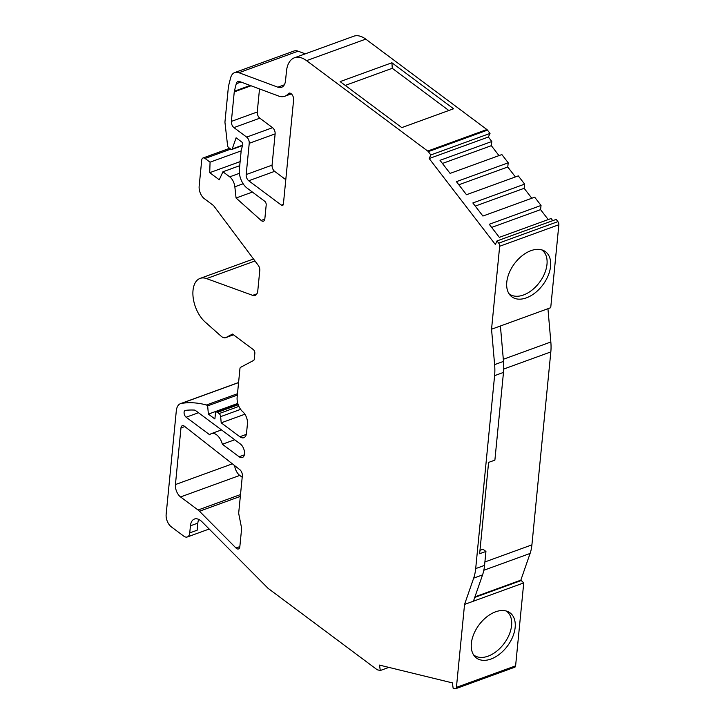 <?xml version="1.0" encoding="UTF-8"?>
<svg xmlns="http://www.w3.org/2000/svg" width="725" height="725" viewBox="0 0 725 725"><rect width="100%" height="100%" fill="white"/><g stroke="black" fill="none" stroke-linecap="round" stroke-linejoin="round"><path stroke-width="1.09" d="M222.367 444.253L239.132 456.759A7.603 4.259 70 0 0 242.358 457.52A7.603 4.259 70 0 0 244.416 451.485A7.603 4.259 70 0 0 240.383 443.999L195.532 410.531A3.806 2.13 -110 0 0 194.409 410.078A149.821 83.991 70 0 0 185.428 410.386A3.806 2.13 -110 0 0 185.156 410.459A3.806 2.13 -110 0 0 184.132 413.477A3.806 2.13 -110 0 0 186.144 417.219L209.733 434.819A11.881 6.661 70 0 1 211.483 433.559A11.881 6.661 70 0 1 216.521 434.755A11.881 6.661 70 0 1 222.367 444.253L234.71 439.767M239.848 546.605L235.987 548.009A4.749 2.664 -110 0 0 238.507 548.934A4.749 2.664 -110 0 0 239.839 546.677L241.552 529.259A4.749 2.664 -110 0 0 241.443 527.374L238.869 514.324A4.749 2.664 70 0 1 238.752 512.43L242.34 475.845A4.749 2.664 -110 0 0 239.848 469.7L184.404 426.218A4.749 2.664 -110 0 0 184.331 426.164A4.749 2.664 -110 0 0 182.31 425.684A4.749 2.664 -110 0 0 180.978 427.94L184.821 426.545M550.574 266.292A28.139 17.717 -53.3 0 1 533.7 293.924A28.139 17.717 -53.3 0 1 510.092 295.184A28.139 17.717 -53.3 0 1 506.775 282.224A28.139 17.717 -53.3 0 1 520.813 256.822A28.139 17.717 -53.3 0 1 543.442 250.487A28.139 17.717 -53.3 0 1 550.574 266.292M508.959 293.661A27.351 17.219 126.7 0 0 531.697 290.353A27.351 17.219 126.7 0 0 546.994 264.308A27.351 17.219 126.7 0 0 541.666 249.844M388.872 667.39L380.29 670.516L377.489 669.827A2.855 1.595 70 0 1 376.873 669.519L268.014 588.292L202.012 521.801A14.255 7.993 -110 0 0 200.49 520.468A14.255 7.993 -110 0 0 194.445 519.037A14.255 7.993 -110 0 0 190.439 525.806L189.742 532.902A8.555 4.794 70 0 1 187.34 536.962A8.555 4.794 70 0 1 183.715 536.101L171.281 526.83A9.507 5.329 70 0 1 166.143 514.433L176.302 410.839A15.207 8.528 70 0 1 180.579 403.617A15.207 8.528 70 0 1 181.458 403.39A157.425 88.26 70 0 1 206.471 404.994L237.492 393.711M515.158 627.469A28.139 17.717 -53.3 0 1 498.293 655.101A28.139 17.717 -53.3 0 1 474.676 656.361A28.139 17.717 -53.3 0 1 471.359 643.401A28.139 17.717 -53.3 0 1 485.397 617.999A28.139 17.717 -53.3 0 1 508.035 611.664A28.139 17.717 -53.3 0 1 515.158 627.469M473.552 654.838A27.351 17.219 126.7 0 0 496.281 651.53A27.351 17.219 126.7 0 0 511.587 625.485A27.351 17.219 126.7 0 0 506.249 611.021M491.541 329.222L550.719 307.699L558.857 224.741A2.855 1.595 -110 0 0 557.906 221.623L556.202 219.403L497.015 240.936L498.728 243.147A2.855 1.595 70 0 1 499.67 246.264L491.541 329.222L494.613 364.621A47.533 26.644 70 0 1 494.604 375.65L475.691 568.599A47.533 26.644 70 0 1 473.679 578.124L464.553 604.414L456.424 687.373A2.855 1.595 70 0 1 455.617 688.732A2.855 1.595 70 0 1 455.028 688.75L453.152 688.288L452.382 682.887L379.51 665.106L380.29 670.516M479.977 550.329L482.968 549.242L485.931 551.453L484.563 565.364A47.533 26.644 70 0 1 482.56 574.898L473.434 601.188L464.553 604.414M485.931 551.453L479.642 553.737L488.596 462.405L494.885 460.121L503.485 372.414L494.604 375.65M234.646 465.622A9.507 5.329 -110 0 0 239.748 475.419L242.204 477.258M547.946 308.714L550.837 341.992A42.775 23.979 -110 0 1 550.828 351.915L531.914 544.865A42.775 23.979 -110 0 1 530.102 553.438L520.831 580.163L523.74 582.891L515.602 665.849A2.855 1.595 -110 0 1 514.804 667.199L455.617 688.732M252.418 192.071L236.06 198.016L261.145 220.454A4.803 2.692 -110 0 0 263.483 221.179A4.803 2.692 -110 0 0 264.833 218.896L266.202 204.93A2.855 1.595 -110 0 0 264.661 201.215L247.053 188.074A14.255 7.993 70 0 1 239.35 169.478L241.244 150.175L242.739 144.782A1.903 1.069 70 0 0 241.769 142.009L236.105 137.786L232.208 148.969A1.903 1.069 70 0 1 231.755 149.486A1.903 1.069 70 0 1 230.949 149.296L228.593 147.538A1.903 1.069 70 0 1 227.578 145.571L224.977 122.579A2.855 1.595 70 0 1 224.968 121.809L228.339 87.453A14.255 7.993 70 0 1 228.674 85.477L230.568 78.01A16.158 9.062 70 0 1 234.728 72.563L293.906 51.04A16.158 9.062 70 0 1 298.111 51.185L305.261 53.849M234.728 72.563A16.158 9.062 70 0 1 238.933 72.718L277.838 87.181A14.255 7.993 70 0 0 281.545 87.317A14.255 7.993 70 0 0 285.55 80.538L286.457 71.322A28.52 15.986 70 0 1 294.459 57.773L353.646 36.25A28.52 15.986 70 0 1 365.735 39.123L486.892 129.53L427.705 151.054L306.557 60.646L365.735 39.123M497.015 240.936L495.365 244.524L429.182 158.539L430.84 154.951L490.018 133.427L487.481 130.128A2.855 1.595 -110 0 0 486.892 129.53M490.018 133.427L488.369 137.016L491.813 141.493L491.342 145.671L442.431 163.451M498.99 155.612L491.342 145.671M491.813 141.493L440.021 160.325L450.089 173.393L501.872 154.561L508.216 162.808L507.754 166.986L458.843 184.775M515.403 176.927L507.754 166.986M508.216 162.808L456.433 181.649L466.492 194.717L518.284 175.885L524.628 184.132L524.157 188.31L475.256 206.09M531.815 198.251L524.157 188.31M524.628 184.132L472.845 202.964L482.904 216.041L534.688 197.2L541.04 205.447L540.569 209.625L491.668 227.414M548.227 219.566L540.569 209.625M541.04 205.447L489.257 224.288L499.317 237.356L551.1 218.524L552.749 220.663M235.987 548.009L199.484 511.243L240.328 496.389M240.51 494.568L198.061 510.001L180.561 496.942L239.748 475.419M232.372 463.837L175.432 484.554L180.978 427.94M391.917 62.767L340.134 81.599L401.795 127.609L453.578 108.777L391.917 62.767L392.279 68.304L345.245 85.414M294.459 57.773A28.52 15.986 70 0 1 306.557 60.646M244.887 414.22L221.198 422.838L239.821 436.731A9.507 5.329 -110 0 0 243.854 437.692A9.507 5.329 -110 0 0 246.527 433.169L247.443 423.781A9.507 5.329 -110 0 0 242.775 411.755A11.455 6.425 70 0 1 237.138 397.273L239.948 368.626A2.855 1.595 70 0 1 240.637 367.321L253.587 360.443A2.855 1.595 -110 0 0 254.276 359.138L254.847 353.311A2.855 1.595 -110 0 0 253.306 349.595L232.498 334.071L226.109 337.46A9.507 5.329 70 0 1 225.729 337.632A9.507 5.329 70 0 1 221.125 336.21L205.121 321.991A25.194 14.119 70 0 1 193.122 297.259A25.194 14.119 70 0 1 200.091 278.409A25.194 14.119 70 0 1 206.552 278.599L252.663 295.356A9.507 5.329 -110 0 0 255.1 295.428A9.507 5.329 -110 0 0 257.774 290.915L259.777 270.47A4.749 2.664 -110 0 0 258.254 265.341L213.522 205.538L204.314 198.659A9.543 5.356 70 0 1 199.157 186.216L201.704 160.243A4.776 2.673 70 0 1 203.045 157.977A4.776 2.673 70 0 1 205.066 158.458L210.06 162.183L209.724 172.677L219.249 179.782L222.928 171.789L229.716 176.846A9.543 5.356 70 0 1 234.846 186.778L236.06 198.016M199.556 519.843L198.442 520.251M523.74 582.891L473.434 601.188M474.938 596.847L520.831 580.163M427.705 151.054A2.855 1.595 70 0 1 428.303 151.652L430.84 154.951M206.471 404.994L207.658 405.882L208.374 414.12L214.89 418.978L215.434 413.395A2.855 1.595 70 0 1 216.24 412.045A2.855 1.595 70 0 1 217.446 412.335L219.113 413.576A2.855 1.595 70 0 1 220.654 416.63L221.198 422.838M198.061 510.001A13.313 7.458 70 0 1 199.484 511.243M175.432 484.554A9.507 5.329 -110 0 0 180.561 496.942M234.374 91.214A4.749 2.664 70 0 0 234.257 91.876L231.366 121.401A4.749 2.664 70 0 0 233.93 127.6L246.672 137.107A4.749 2.664 70 0 1 249.237 143.305L246.174 174.571A4.749 2.664 70 0 0 248.738 180.77L281.391 205.13A2.855 1.595 70 0 0 282.596 205.42A2.855 1.595 70 0 0 283.403 204.06L293.616 99.832A4.749 2.664 70 0 0 292.257 94.93A4.749 2.664 70 0 0 289.03 93.162A4.749 2.664 70 0 0 288.323 93.67A23.762 13.322 70 0 1 284.798 96.244A23.762 13.322 70 0 1 278.608 96.035L239.703 81.562A6.652 3.734 70 0 0 237.972 81.499A6.652 3.734 70 0 0 236.268 83.738L234.374 91.214L250.188 85.459M392.279 68.304L448.838 110.508M207.658 405.882L237.356 395.08M198.777 519.426A14.255 7.993 -110 0 0 197.834 523.124L197.146 530.211L189.742 532.902M474.739 597.427L520.777 580.68M500.413 325.996L503.494 361.394A47.533 26.644 70 0 1 503.485 372.414M259.514 88.93L257.257 111.985A4.749 2.664 -110 0 0 259.822 118.184L272.564 127.691A4.749 2.664 70 0 1 275.128 133.88L272.065 165.155A4.749 2.664 -110 0 0 274.63 171.354L285.786 179.673M429.182 158.539L488.369 137.016M210.06 162.183L241.18 150.863M208.374 414.12L237.791 403.426M239.721 165.681L222.928 171.789M209.724 172.677L240.12 161.621M475.691 568.599L484.563 565.364M239.132 456.759L244.334 454.865M186.144 417.219L198.487 412.733M558.857 224.741L499.67 246.264M277.838 87.181L284.3 84.834M298.111 51.185L238.933 72.718M261.145 220.454L264.806 219.122M254.992 260.982L206.552 278.599M252.663 295.356L256.922 293.806M239.821 436.731L246.328 434.366M238.579 382.61L181.458 403.39M456.424 687.373L515.602 665.849M530.102 553.438L483.829 570.267M484.898 561.957L531.914 544.865M550.828 351.915L503.703 369.052M503.313 359.283L550.837 341.992M557.906 221.623L498.728 243.147M428.303 151.652L487.481 130.128M243.156 183.76L234.846 186.778M205.066 158.458L230.722 149.123M233.459 334.787L226.109 337.46M240.618 409.362L220.654 416.63M190.439 525.806L197.834 523.124M272.065 165.155L246.174 174.571M249.237 143.305L275.128 133.88M272.564 127.691L246.672 137.107M233.93 127.6L259.822 118.184M257.257 111.985L231.366 121.401M234.257 91.876L251.031 85.777M289.909 93.099L288.323 93.67M283.339 204.423L281.391 205.13M248.738 180.77L274.63 171.354M503.494 361.394L494.613 364.621M473.679 578.124L482.56 574.898M239.404 173.32L229.716 176.846M238.897 406.381L219.113 413.576M240.972 82.034L236.268 83.738M242.63 145.172L232.208 148.969M238.226 404.767L217.446 412.335M211.483 433.559L221.506 429.907M200.091 278.409L253.496 258.979M187.34 536.962L209.181 529.023M203.045 157.977L229.626 148.308M225.729 337.632L233.486 334.805M180.579 403.617L238.588 382.519M291.332 93.869L284.798 96.244M231.755 149.486L242.522 145.571M216.24 412.045L238.008 404.124"/></g></svg>
